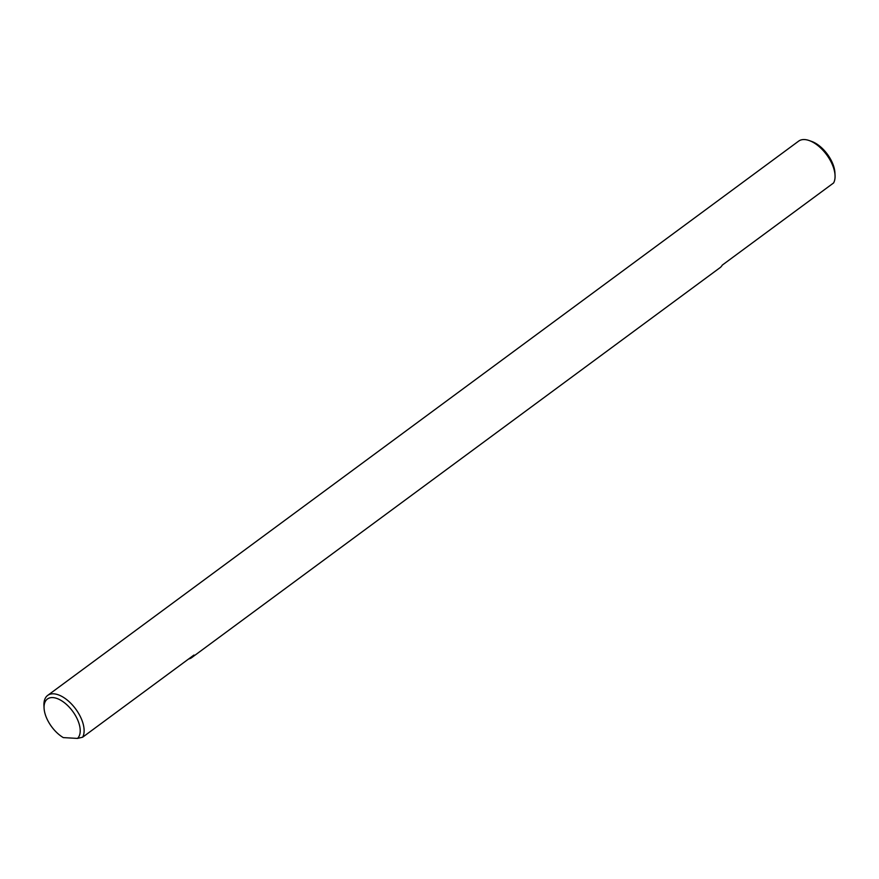 <?xml version="1.0" encoding="UTF-8"?>
<svg xmlns="http://www.w3.org/2000/svg" width="879" height="879" viewBox="0 0 879 879"><rect width="100%" height="100%" fill="white"/><g stroke="black" fill="none" stroke-linecap="round" stroke-linejoin="round"><path stroke-width="1.32" d="M44.071 708.089L43.95 705.485A27.568 14.493 53.6 0 1 47.653 695.421L798.604 141.156A27.568 14.493 53.6 0 1 809.306 140.585A27.568 14.493 53.6 0 1 835.05 175.459A27.568 14.493 53.6 0 1 833.589 182.953L722.263 265.117A27.568 14.493 53.6 0 1 720.022 267.688L191.721 657.613A27.568 14.493 -126.4 0 0 193.962 655.042L82.637 737.206L77.517 738.415L63.299 737.602A24.81 13.042 53.6 0 1 44.071 708.089A24.81 13.042 53.6 0 1 66.683 704.628A24.81 13.042 53.6 0 1 77.517 738.415M47.653 695.421A27.568 14.493 53.6 0 1 73.715 706.485A27.568 14.493 53.6 0 1 82.637 737.206M188.6 658.997A27.568 14.493 -126.4 0 0 191.721 657.613M809.306 140.585L811.767 141.464A24.81 13.042 53.6 0 1 834.929 172.855L835.05 175.459"/></g></svg>
